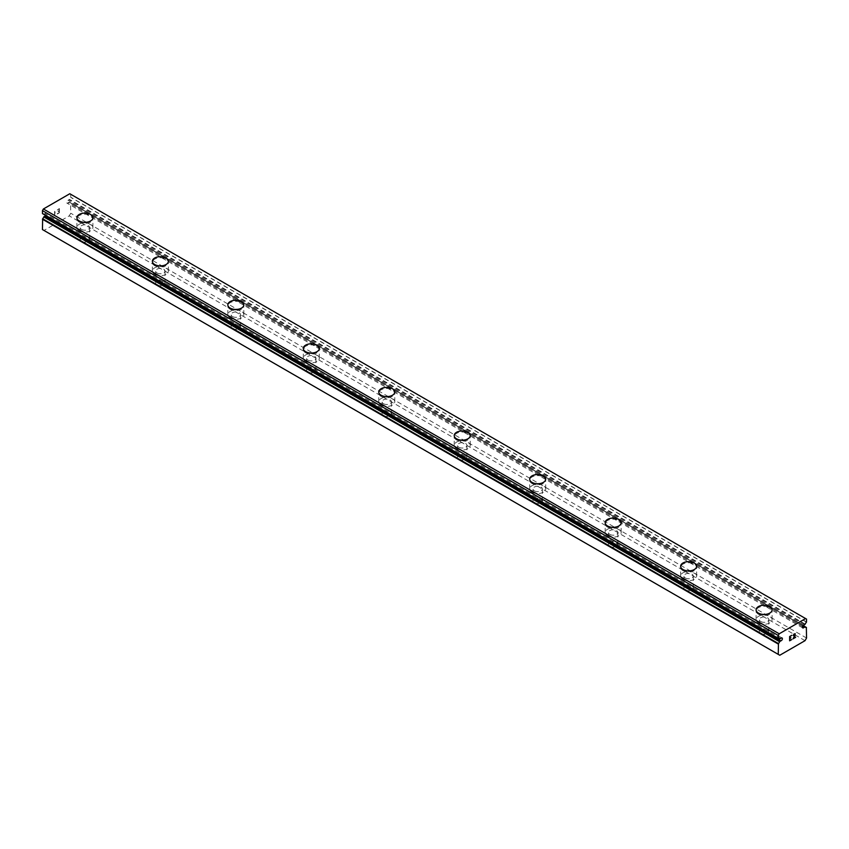 <?xml version="1.0" encoding="UTF-8"?>
<svg xmlns="http://www.w3.org/2000/svg" width="849" height="849" viewBox="0 0 849 849"><rect width="100%" height="100%" fill="white"/><g stroke="black" fill="none" stroke-linecap="round" stroke-linejoin="round"><path stroke-width="0.64" stroke-dasharray="4.25 3.18" d="M42.524 213.619A3.438 1.985 -60 0 1 43.416 213.757A3.438 1.985 -60 0 1 43.798 214.128L45.018 213.619A1.602 0.923 -60 0 1 46.271 213.173A1.602 0.923 -60 0 1 45.92 215.497A1.602 0.923 -60 0 1 45.857 215.561M803.982 625.055L68.185 200.247L69.395 199.345A3.438 1.985 -60 0 1 70.679 197.361L70.754 194.294L69.798 193.742M42.45 229.57L43.968 230.44L69.236 215.858L70.754 213.226L70.541 202.656A3.438 1.985 -60 0 1 69.788 202.508A3.438 1.985 -60 0 1 69.395 202.136L68.185 202.646A1.602 0.923 -60 0 1 66.933 203.091A1.602 0.923 -60 0 1 67.283 200.767A1.602 0.923 -60 0 1 68.185 200.247M81.6 241.392A4.67 2.696 0 0 0 86.683 241.976A4.67 2.696 0 0 0 89.57 239.492A4.67 2.696 0 0 0 88.2 237.582A4.67 2.696 0 0 0 83.117 236.998A4.67 2.696 0 0 0 80.23 239.492A4.67 2.696 0 0 0 81.6 241.392M81.6 229.41A4.67 2.696 0 0 0 86.683 229.994A4.67 2.696 0 0 0 89.57 227.511A4.67 2.696 0 0 0 88.2 225.601A4.67 2.696 0 0 0 83.117 225.017A4.67 2.696 0 0 0 80.23 227.511A4.67 2.696 0 0 0 81.6 229.41M92.902 217.726L92.902 217.705A8.002 4.616 180 0 1 92.902 217.726A8.002 4.616 180 0 1 87.967 221.992A8.002 4.616 180 0 1 79.244 220.995A8.002 4.616 180 0 1 76.898 217.726A8.002 4.616 180 0 1 76.898 217.715L76.898 217.705M157.065 284.967A4.67 2.696 0 0 0 162.148 285.551A4.67 2.696 0 0 0 165.035 283.057A4.67 2.696 0 0 0 163.666 281.157A4.67 2.696 0 0 0 158.583 280.573A4.67 2.696 0 0 0 155.696 283.057A4.67 2.696 0 0 0 157.065 284.967M157.065 272.985A4.67 2.696 0 0 0 162.148 273.569A4.67 2.696 0 0 0 165.035 271.075A4.67 2.696 0 0 0 163.666 269.175A4.67 2.696 0 0 0 158.583 268.592A4.67 2.696 0 0 0 155.696 271.075A4.67 2.696 0 0 0 157.065 272.985M168.367 261.301L168.367 261.28A8.002 4.616 180 0 1 168.367 261.301A8.002 4.616 180 0 1 163.433 265.567A8.002 4.616 180 0 1 154.709 264.559A8.002 4.616 180 0 1 152.364 261.301A8.002 4.616 180 0 1 152.364 261.29L152.364 261.28M232.53 328.542A4.67 2.696 0 0 0 237.624 329.125A4.67 2.696 0 0 0 240.5 326.632A4.67 2.696 0 0 0 239.131 324.721A4.67 2.696 0 0 0 234.048 324.138A4.67 2.696 0 0 0 231.161 326.632A4.67 2.696 0 0 0 232.53 328.542M232.53 316.55A4.67 2.696 0 0 0 237.624 317.144A4.67 2.696 0 0 0 240.5 314.65A4.67 2.696 0 0 0 239.131 312.74A4.67 2.696 0 0 0 234.048 312.156A4.67 2.696 0 0 0 231.161 314.65A4.67 2.696 0 0 0 232.53 316.55M243.833 304.865L243.833 304.844A8.002 4.616 180 0 1 243.833 304.865A8.002 4.616 180 0 1 238.898 309.132A8.002 4.616 180 0 1 230.175 308.134A8.002 4.616 180 0 1 227.829 304.865A8.002 4.616 180 0 1 227.829 304.855L227.829 304.844M307.996 372.106A4.67 2.696 0 0 0 313.09 372.69A4.67 2.696 0 0 0 315.966 370.196A4.67 2.696 0 0 0 314.597 368.296A4.67 2.696 0 0 0 309.514 367.713A4.67 2.696 0 0 0 306.627 370.196A4.67 2.696 0 0 0 307.996 372.106M307.996 360.125A4.67 2.696 0 0 0 313.09 360.708A4.67 2.696 0 0 0 315.966 358.214A4.67 2.696 0 0 0 314.597 356.315A4.67 2.696 0 0 0 309.514 355.731A4.67 2.696 0 0 0 306.627 358.214A4.67 2.696 0 0 0 307.996 360.125M319.309 348.44L319.309 348.419A8.002 4.616 180 0 1 319.309 348.44A8.002 4.616 180 0 1 314.363 352.706A8.002 4.616 180 0 1 305.64 351.709A8.002 4.616 180 0 1 303.295 348.44A8.002 4.616 180 0 1 303.295 348.43L303.295 348.44M383.461 415.681A4.67 2.696 0 0 0 388.555 416.265A4.67 2.696 0 0 0 391.431 413.771A4.67 2.696 0 0 0 390.073 411.861A4.67 2.696 0 0 0 384.979 411.277A4.67 2.696 0 0 0 382.092 413.771A4.67 2.696 0 0 0 383.461 415.681M383.461 403.7A4.67 2.696 0 0 0 388.555 404.283A4.67 2.696 0 0 0 391.431 401.789A4.67 2.696 0 0 0 390.073 399.879A4.67 2.696 0 0 0 384.979 399.295A4.67 2.696 0 0 0 382.092 401.789A4.67 2.696 0 0 0 383.461 403.7M394.774 392.005L394.774 391.983A8.002 4.616 180 0 1 394.774 392.005A8.002 4.616 180 0 1 389.829 396.281A8.002 4.616 180 0 1 381.105 395.273A8.002 4.616 180 0 1 378.76 392.005A8.002 4.616 180 0 1 378.76 391.994L378.76 392.005M458.927 459.245A4.67 2.696 0 0 0 464.021 459.829A4.67 2.696 0 0 0 466.908 457.346A4.67 2.696 0 0 0 465.539 455.435A4.67 2.696 0 0 0 460.445 454.852A4.67 2.696 0 0 0 457.569 457.346A4.67 2.696 0 0 0 458.927 459.245M458.927 447.264A4.67 2.696 0 0 0 464.021 447.848A4.67 2.696 0 0 0 466.908 445.364A4.67 2.696 0 0 0 465.539 443.454A4.67 2.696 0 0 0 460.445 442.87A4.67 2.696 0 0 0 457.569 445.364A4.67 2.696 0 0 0 458.927 447.264M470.24 435.558L470.24 435.579A8.002 4.616 180 0 1 470.24 435.579A8.002 4.616 180 0 1 465.294 439.846A8.002 4.616 180 0 1 456.571 438.848A8.002 4.616 180 0 1 454.226 435.579A8.002 4.616 180 0 1 454.226 435.569L454.226 435.558M534.403 502.82A4.67 2.696 0 0 0 539.486 503.404A4.67 2.696 0 0 0 542.373 500.91A4.67 2.696 0 0 0 541.004 499.01A4.67 2.696 0 0 0 535.91 498.416A4.67 2.696 0 0 0 533.034 500.91A4.67 2.696 0 0 0 534.403 502.82M534.403 490.839A4.67 2.696 0 0 0 539.486 491.422A4.67 2.696 0 0 0 542.373 488.928A4.67 2.696 0 0 0 541.004 487.018A4.67 2.696 0 0 0 535.91 486.435A4.67 2.696 0 0 0 533.034 488.928A4.67 2.696 0 0 0 534.403 490.839M545.705 479.123L545.705 479.144A8.002 4.616 180 0 1 545.705 479.144A8.002 4.616 180 0 1 540.76 483.421A8.002 4.616 180 0 1 532.036 482.412A8.002 4.616 180 0 1 529.691 479.144A8.002 4.616 180 0 1 529.691 479.133L529.691 479.123M609.869 546.385A4.67 2.696 0 0 0 614.952 546.968A4.67 2.696 0 0 0 617.839 544.485A4.67 2.696 0 0 0 616.47 542.575A4.67 2.696 0 0 0 611.376 541.991A4.67 2.696 0 0 0 608.5 544.485A4.67 2.696 0 0 0 609.869 546.385M609.869 534.403A4.67 2.696 0 0 0 614.952 534.987A4.67 2.696 0 0 0 617.839 532.503A4.67 2.696 0 0 0 616.47 530.593A4.67 2.696 0 0 0 611.376 530.009A4.67 2.696 0 0 0 608.5 532.503A4.67 2.696 0 0 0 609.869 534.403M621.171 522.719L621.171 522.697A8.002 4.616 180 0 1 621.171 522.719A8.002 4.616 180 0 1 616.225 526.985A8.002 4.616 180 0 1 607.502 525.987A8.002 4.616 180 0 1 605.167 522.719A8.002 4.616 180 0 1 605.167 522.708L605.167 522.697M685.334 589.959A4.67 2.696 0 0 0 690.417 590.543A4.67 2.696 0 0 0 693.304 588.049A4.67 2.696 0 0 0 691.935 586.15A4.67 2.696 0 0 0 686.852 585.566A4.67 2.696 0 0 0 683.965 588.049A4.67 2.696 0 0 0 685.334 589.959M685.334 577.978A4.67 2.696 0 0 0 690.417 578.562A4.67 2.696 0 0 0 693.304 576.068A4.67 2.696 0 0 0 691.935 574.168A4.67 2.696 0 0 0 686.852 573.584A4.67 2.696 0 0 0 683.965 576.068A4.67 2.696 0 0 0 685.334 577.978M696.636 566.294L696.636 566.262A8.002 4.616 180 0 1 696.636 566.294A8.002 4.616 180 0 1 691.702 570.56A8.002 4.616 180 0 1 682.978 569.552A8.002 4.616 180 0 1 680.633 566.294A8.002 4.616 180 0 1 680.633 566.272L680.633 566.262M760.8 633.524A4.67 2.696 0 0 0 765.883 634.118A4.67 2.696 0 0 0 768.769 631.624A4.67 2.696 0 0 0 767.4 629.714A4.67 2.696 0 0 0 762.317 629.13A4.67 2.696 0 0 0 759.431 631.624A4.67 2.696 0 0 0 760.8 633.524M760.8 621.542A4.67 2.696 0 0 0 765.883 622.126A4.67 2.696 0 0 0 768.769 619.643A4.67 2.696 0 0 0 767.4 617.732A4.67 2.696 0 0 0 762.317 617.149A4.67 2.696 0 0 0 759.431 619.643A4.67 2.696 0 0 0 760.8 621.542M772.102 609.858L772.102 609.837A8.002 4.616 180 0 1 772.102 609.858A8.002 4.616 180 0 1 767.167 614.124A8.002 4.616 180 0 1 758.444 613.127A8.002 4.616 180 0 1 756.098 609.858A8.002 4.616 180 0 1 756.098 609.847L756.098 609.837M758.444 622.911A8.002 4.616 0 0 0 767.167 623.909A8.002 4.616 0 0 0 772.102 619.643A8.002 4.616 0 0 0 769.756 616.374A8.002 4.616 0 0 0 761.033 615.366A8.002 4.616 0 0 0 756.098 619.643A8.002 4.616 0 0 0 758.444 622.911M758.444 614.22A8.002 4.616 0 0 0 767.167 615.217A8.002 4.616 0 0 0 772.102 610.951A8.002 4.616 0 0 0 769.756 607.682A8.002 4.616 0 0 0 761.033 606.674A8.002 4.616 0 0 0 756.098 610.951A8.002 4.616 0 0 0 758.444 614.22M682.978 579.336A8.002 4.616 0 0 0 691.702 580.345A8.002 4.616 0 0 0 696.636 576.068A8.002 4.616 0 0 0 694.291 572.799A8.002 4.616 0 0 0 685.567 571.801A8.002 4.616 0 0 0 680.633 576.068A8.002 4.616 0 0 0 682.978 579.336M682.978 570.645A8.002 4.616 0 0 0 691.702 571.642A8.002 4.616 0 0 0 696.636 567.376A8.002 4.616 0 0 0 694.291 564.107A8.002 4.616 0 0 0 685.567 563.11A8.002 4.616 0 0 0 680.633 567.376A8.002 4.616 0 0 0 682.978 570.645M607.502 535.772A8.002 4.616 0 0 0 616.225 536.77A8.002 4.616 0 0 0 621.171 532.503A8.002 4.616 0 0 0 618.825 529.235A8.002 4.616 0 0 0 610.102 528.227A8.002 4.616 0 0 0 605.167 532.503A8.002 4.616 0 0 0 607.502 535.772M607.502 527.08A8.002 4.616 0 0 0 616.225 528.078A8.002 4.616 0 0 0 621.171 523.812A8.002 4.616 0 0 0 618.825 520.543A8.002 4.616 0 0 0 610.102 519.535A8.002 4.616 0 0 0 605.167 523.812A8.002 4.616 0 0 0 607.502 527.08M532.036 492.197A8.002 4.616 0 0 0 540.76 493.195A8.002 4.616 0 0 0 545.705 488.928A8.002 4.616 0 0 0 543.36 485.66A8.002 4.616 0 0 0 534.637 484.662A8.002 4.616 0 0 0 529.691 488.928A8.002 4.616 0 0 0 532.036 492.197M532.036 483.506A8.002 4.616 0 0 0 540.76 484.503A8.002 4.616 0 0 0 545.705 480.237A8.002 4.616 0 0 0 543.36 476.968A8.002 4.616 0 0 0 534.637 475.971A8.002 4.616 0 0 0 529.691 480.237A8.002 4.616 0 0 0 532.036 483.506M456.571 448.622A8.002 4.616 0 0 0 465.294 449.63A8.002 4.616 0 0 0 470.24 445.364A8.002 4.616 0 0 0 467.895 442.096A8.002 4.616 0 0 0 459.171 441.087A8.002 4.616 0 0 0 454.226 445.364A8.002 4.616 0 0 0 456.571 448.622M456.571 439.931A8.002 4.616 0 0 0 465.294 440.939A8.002 4.616 0 0 0 470.24 436.662A8.002 4.616 0 0 0 467.895 433.404A8.002 4.616 0 0 0 459.171 432.396A8.002 4.616 0 0 0 454.226 436.662A8.002 4.616 0 0 0 456.571 439.931M381.105 405.058A8.002 4.616 0 0 0 389.829 406.055A8.002 4.616 0 0 0 394.774 401.789A8.002 4.616 0 0 0 392.429 398.521A8.002 4.616 0 0 0 383.706 397.523A8.002 4.616 0 0 0 378.76 401.789A8.002 4.616 0 0 0 381.105 405.058M381.105 396.366A8.002 4.616 0 0 0 389.829 397.364A8.002 4.616 0 0 0 394.774 393.098A8.002 4.616 0 0 0 392.429 389.829A8.002 4.616 0 0 0 383.706 388.831A8.002 4.616 0 0 0 378.76 393.098A8.002 4.616 0 0 0 381.105 396.366M305.64 361.483A8.002 4.616 0 0 0 314.363 362.491A8.002 4.616 0 0 0 319.309 358.214A8.002 4.616 0 0 0 316.964 354.946A8.002 4.616 0 0 0 308.24 353.948A8.002 4.616 0 0 0 303.295 358.214A8.002 4.616 0 0 0 305.64 361.483M305.64 352.791A8.002 4.616 0 0 0 314.363 353.8A8.002 4.616 0 0 0 319.309 349.523A8.002 4.616 0 0 0 316.964 346.254A8.002 4.616 0 0 0 308.24 345.256A8.002 4.616 0 0 0 303.295 349.523A8.002 4.616 0 0 0 305.64 352.791M230.175 317.919A8.002 4.616 0 0 0 238.898 318.916A8.002 4.616 0 0 0 243.833 314.65A8.002 4.616 0 0 0 241.498 311.381A8.002 4.616 0 0 0 232.775 310.384A8.002 4.616 0 0 0 227.829 314.65A8.002 4.616 0 0 0 230.175 317.919M230.175 309.227A8.002 4.616 0 0 0 238.898 310.225A8.002 4.616 0 0 0 243.833 305.958A8.002 4.616 0 0 0 241.498 302.69A8.002 4.616 0 0 0 232.775 301.682A8.002 4.616 0 0 0 227.829 305.958A8.002 4.616 0 0 0 230.175 309.227M154.709 274.344A8.002 4.616 0 0 0 163.433 275.352A8.002 4.616 0 0 0 168.367 271.075A8.002 4.616 0 0 0 166.022 267.806A8.002 4.616 0 0 0 157.298 266.809A8.002 4.616 0 0 0 152.364 271.075A8.002 4.616 0 0 0 154.709 274.344M154.709 265.652A8.002 4.616 0 0 0 163.433 266.66A8.002 4.616 0 0 0 168.367 262.383A8.002 4.616 0 0 0 166.022 259.115A8.002 4.616 0 0 0 157.298 258.117A8.002 4.616 0 0 0 152.364 262.383A8.002 4.616 0 0 0 154.709 265.652M79.244 230.779A8.002 4.616 0 0 0 87.967 231.777A8.002 4.616 0 0 0 92.902 227.511A8.002 4.616 0 0 0 90.556 224.242A8.002 4.616 0 0 0 81.833 223.234A8.002 4.616 0 0 0 76.898 227.511A8.002 4.616 0 0 0 79.244 230.779M79.244 222.088A8.002 4.616 0 0 0 87.967 223.085A8.002 4.616 0 0 0 92.902 218.819A8.002 4.616 0 0 0 90.556 215.55A8.002 4.616 0 0 0 81.833 214.542A8.002 4.616 0 0 0 76.898 218.819A8.002 4.616 0 0 0 79.244 222.088M790.907 637.79L789.867 638.384M791.777 639.286L789.867 640.379M791.777 635.296L789.623 636.538L789.634 640.804M793.253 635.53L793.974 634.023L795.226 633.715M795.566 637.09L793.55 638.257M794.982 633.916L793.04 638.83M59.122 208.96L59.122 210.669L59.133 208.96L57.233 209.777L59.377 208.536L57.223 210.053L59.122 208.96M59.122 210.669L58.082 211.263L59.133 210.669M58.082 211.55L59.122 210.955L58.093 211.55M59.122 210.955L59.122 212.664L59.133 210.955M59.122 212.664L57.223 213.757L59.133 212.664M59.366 208.536L59.377 212.802L59.366 208.536M57.223 214.044L59.366 212.802L57.233 214.044M54.591 211.295L54.601 215.572L54.601 211.295M54.591 215.561L55.121 211.868L54.601 215.572M805.032 640.666L69.236 215.858M779.764 655.258L43.968 230.44M806.55 638.034L70.754 213.226M806.55 627.687L70.754 202.879M802.496 626.594L68.185 202.646M806.55 619.101L70.754 194.294M780.815 638.427L45.018 213.619M803.08 625.586L70.541 202.656M69.342 202.094L803.005 625.66L69.395 202.136M802.921 625.777L69.109 202.115M804.905 624.524L69.109 199.717M805.202 624.153L69.395 199.345M806.476 622.179L70.679 197.361M806.55 622.009L70.754 197.201M778.703 638.416L43.798 214.128M779.891 638.957L44.095 214.15M89.57 239.492L89.57 227.511M165.035 283.057L165.035 271.075M240.5 326.632L240.5 314.65M315.966 370.196L315.966 358.214M391.431 413.771L391.431 401.789M466.908 457.346L466.908 445.364M542.373 500.91L542.373 488.928M617.839 544.485L617.839 532.503M693.304 588.049L693.304 576.068M768.769 631.624L768.769 619.643M772.102 619.643L772.102 610.951M696.636 576.068L696.636 567.376M621.171 532.503L621.171 523.812M545.705 488.928L545.705 480.237M470.24 445.364L470.24 436.662M394.774 401.789L394.774 393.098M319.309 358.214L319.309 349.523M243.833 314.65L243.833 305.958M168.367 271.075L168.367 262.383M92.902 227.511L92.902 218.819M76.898 227.511L76.898 218.819M152.364 271.075L152.364 262.383M227.829 314.65L227.829 305.958M303.295 358.214L303.295 349.523M378.76 401.789L378.76 393.098M454.226 445.364L454.226 436.662M529.691 488.928L529.691 480.237M605.167 532.503L605.167 523.812M680.633 576.068L680.633 567.376M756.098 619.643L756.098 610.951M759.431 631.624L759.431 619.643M683.965 588.049L683.965 576.068M608.5 544.485L608.5 532.503M533.034 500.91L533.034 488.928M457.569 457.346L457.569 445.364M382.092 413.771L382.092 401.789M306.627 370.196L306.627 358.214M231.161 326.632L231.161 314.65M155.696 283.057L155.696 271.075M80.23 239.492L80.23 227.511M803.101 625.554L70.647 202.678M805.584 627.315L69.788 202.508M802.73 627.899L66.933 203.091M779.212 638.565L43.416 213.757M778.66 638.406L43.861 214.171M782.067 637.981L46.271 213.173"/><path stroke-width="1.27" d="M778.246 654.377L779.764 655.258L805.032 640.666L806.55 638.034L806.348 627.475A3.438 1.985 -60 0 1 805.584 627.315A3.438 1.985 -60 0 1 805.202 626.955L803.982 627.453A1.602 0.923 -60 0 1 802.73 627.899A1.602 0.923 -60 0 1 803.08 625.575A1.602 0.923 -60 0 1 803.982 625.055L805.202 624.153A3.438 1.985 -60 0 1 806.476 622.179L806.55 619.101L805.595 618.56L779.202 633.8L778.246 635.445L778.321 638.427A3.438 1.985 -60 0 1 779.212 638.565A3.438 1.985 -60 0 1 779.605 638.936L780.815 638.427A1.602 0.923 -60 0 1 782.067 637.981A1.602 0.923 -60 0 1 781.717 640.305A1.602 0.923 -60 0 1 780.815 640.825L45.018 216.017L43.798 216.919A3.438 1.985 -60 0 1 42.652 218.766L42.45 229.57L778.246 654.377L778.459 643.574L42.652 218.766M45.857 215.561A1.602 0.923 -60 0 1 45.018 216.017M90.556 214.457A8.002 4.616 180 0 1 92.902 217.715A8.002 4.616 180 0 1 87.967 221.971A8.002 4.616 180 0 1 79.244 220.973A8.002 4.616 180 0 1 76.898 217.705A8.002 4.616 180 0 1 81.844 213.46A8.002 4.616 180 0 1 90.556 214.457M76.898 217.705A8.002 4.616 180 0 1 81.833 213.439A8.002 4.616 180 0 1 90.556 214.436A8.002 4.616 180 0 1 92.902 217.705M166.022 258.032A8.002 4.616 180 0 1 168.367 261.29A8.002 4.616 180 0 1 163.433 265.546A8.002 4.616 180 0 1 154.709 264.538A8.002 4.616 180 0 1 152.364 261.28A8.002 4.616 180 0 1 157.309 257.024A8.002 4.616 180 0 1 166.022 258.032M152.364 261.28A8.002 4.616 180 0 1 157.298 257.003A8.002 4.616 180 0 1 166.022 258.011A8.002 4.616 180 0 1 168.367 261.28M241.498 301.597A8.002 4.616 180 0 1 243.833 304.855A8.002 4.616 180 0 1 238.898 309.11A8.002 4.616 180 0 1 230.175 308.113A8.002 4.616 180 0 1 227.829 304.844A8.002 4.616 180 0 1 232.775 300.599A8.002 4.616 180 0 1 241.498 301.597M227.829 304.844A8.002 4.616 180 0 1 232.775 300.578A8.002 4.616 180 0 1 241.498 301.575A8.002 4.616 180 0 1 243.833 304.844M303.295 348.419A8.002 4.616 180 0 1 308.24 344.142A8.002 4.616 180 0 1 316.964 345.15A8.002 4.616 180 0 1 319.309 348.43A8.002 4.616 180 0 1 314.363 352.685A8.002 4.616 180 0 1 305.64 351.688A8.002 4.616 180 0 1 303.295 348.419A8.002 4.616 180 0 1 308.251 344.163A8.002 4.616 180 0 1 316.964 345.172A8.002 4.616 180 0 1 319.309 348.419M378.76 391.983A8.002 4.616 180 0 1 383.706 387.717A8.002 4.616 180 0 1 392.429 388.715A8.002 4.616 180 0 1 394.774 391.994A8.002 4.616 180 0 1 389.829 396.26A8.002 4.616 180 0 1 381.105 395.252A8.002 4.616 180 0 1 378.76 391.983A8.002 4.616 180 0 1 383.716 387.738A8.002 4.616 180 0 1 392.429 388.736A8.002 4.616 180 0 1 394.774 391.983M454.226 435.569A8.002 4.616 180 0 1 459.182 431.303A8.002 4.616 180 0 1 467.895 432.311A8.002 4.616 180 0 1 470.24 435.569M467.895 432.29A8.002 4.616 180 0 1 470.24 435.558A8.002 4.616 180 0 1 465.294 439.824A8.002 4.616 180 0 1 456.571 438.827A8.002 4.616 180 0 1 454.226 435.558A8.002 4.616 180 0 1 459.171 431.281A8.002 4.616 180 0 1 467.895 432.29M529.691 479.133A8.002 4.616 180 0 1 534.647 474.878A8.002 4.616 180 0 1 543.36 475.875A8.002 4.616 180 0 1 545.705 479.133M543.36 475.854A8.002 4.616 180 0 1 545.705 479.123A8.002 4.616 180 0 1 540.76 483.399A8.002 4.616 180 0 1 532.036 482.391A8.002 4.616 180 0 1 529.691 479.123A8.002 4.616 180 0 1 534.637 474.856A8.002 4.616 180 0 1 543.36 475.854M605.167 522.697A8.002 4.616 180 0 1 610.102 518.431A8.002 4.616 180 0 1 618.825 519.429A8.002 4.616 180 0 1 621.171 522.708A8.002 4.616 180 0 1 616.225 526.964A8.002 4.616 180 0 1 607.502 525.966A8.002 4.616 180 0 1 605.167 522.697A8.002 4.616 180 0 1 610.113 518.442A8.002 4.616 180 0 1 618.825 519.45A8.002 4.616 180 0 1 621.171 522.697M694.291 563.025A8.002 4.616 180 0 1 696.636 566.272A8.002 4.616 180 0 1 691.702 570.539A8.002 4.616 180 0 1 682.978 569.53A8.002 4.616 180 0 1 680.633 566.262A8.002 4.616 180 0 1 685.578 562.017A8.002 4.616 180 0 1 694.291 563.025M680.633 566.262A8.002 4.616 180 0 1 685.567 561.996A8.002 4.616 180 0 1 694.291 563.004A8.002 4.616 180 0 1 696.636 566.262M769.756 606.589A8.002 4.616 180 0 1 772.102 609.847A8.002 4.616 180 0 1 767.167 614.103A8.002 4.616 180 0 1 758.444 613.105A8.002 4.616 180 0 1 756.098 609.837A8.002 4.616 180 0 1 761.044 605.592A8.002 4.616 180 0 1 769.756 606.589M756.098 609.837A8.002 4.616 180 0 1 761.033 605.57A8.002 4.616 180 0 1 769.756 606.568A8.002 4.616 180 0 1 772.102 609.837M789.878 638.384L790.918 637.79L789.878 638.671L789.878 640.379L791.777 639.573L789.634 640.804L789.634 636.538L791.777 635.296L789.878 636.686L789.878 638.384L789.867 636.676L791.767 635.307M789.878 640.379L789.867 638.671L790.907 637.79M789.634 640.804L791.767 639.562M793.253 635.519L793.974 634.033L795.226 633.715M795.226 634.967L794.706 636.071L795.226 634.967M794.706 636.071L793.56 638.257L794.696 636.071M793.56 638.257L795.566 637.09M793.04 638.83L795.566 637.376L793.03 638.841L795.152 634.574L794.664 633.916L793.666 634.681L794.982 633.916M778.459 643.574A3.438 1.985 -60 0 0 779.605 641.727L780.815 640.825M805.595 618.56L69.798 193.742L43.405 208.981L42.45 210.637L42.482 213.608L778.257 638.384L42.482 213.608M803.982 627.453L802.496 626.594M779.202 633.8L43.405 208.981M778.246 635.445L42.45 210.637M778.246 644.03L42.45 219.222M806.348 627.475L803.08 625.586M804.905 626.923L802.921 625.777M778.246 638.352L42.45 213.534M779.605 638.936L778.703 638.416M779.891 641.356L44.095 216.548M779.605 641.727L43.798 216.919M806.454 627.496L803.101 625.554M779.658 638.989L778.66 638.406"/></g></svg>
